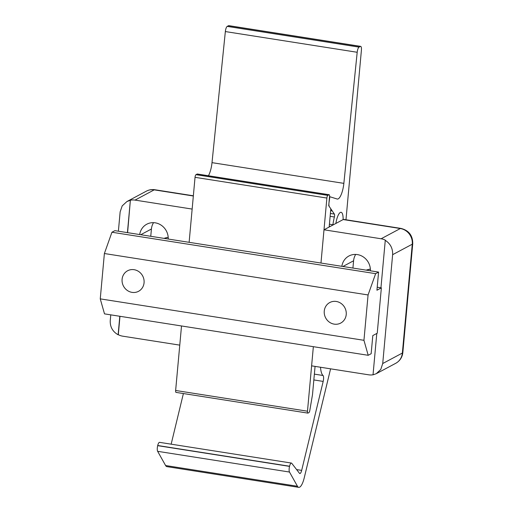 <?xml version="1.0" encoding="UTF-8"?>
<svg xmlns="http://www.w3.org/2000/svg" width="513" height="513" viewBox="0 0 513 513"><rect width="100%" height="100%" fill="white"/><g stroke="black" fill="none" stroke-linecap="round" stroke-linejoin="round"><path stroke-width="0.77" d="M340.318 212.453A11.639 3.424 -81.1 0 1 341.094 212.292A11.639 3.424 -81.1 0 1 343.114 219.596A11.639 3.424 98.9 0 0 340.318 212.453A11.639 3.424 98.9 0 0 335.88 223.45A11.639 3.424 -81.1 0 1 340.318 212.453M376.792 333.456L373.028 374.836L376.279 373.688L395.747 363.3A13.966 13.03 -118.1 0 0 402.359 353.053L412.266 244.207A13.966 13.03 -118.1 0 0 400.32 228.529L343.184 219.551L323.992 229.792L320.971 263.041L326.884 198.05A2.328 0.686 -81.1 0 1 327.826 195.389L329.006 194.754A2.328 0.686 -81.1 0 1 329.166 194.728A2.328 0.686 -81.1 0 1 329.538 196.633L328.718 205.7L330.821 208.81L329.16 227.035M329.199 226.637L329.75 226.72M315.072 366.391L312.539 394.273A2.328 0.686 -81.1 0 1 312.455 394.875L309.794 410.528A2.328 0.686 -81.1 0 1 308.929 412.587L308.018 413.074A2.328 0.686 -81.1 0 1 307.864 413.106A2.328 0.686 -81.1 0 1 307.486 411.202L313.353 346.679L311.609 365.852L368.744 374.823A13.966 13.03 -118.1 0 0 373.034 374.772M176.171 392.355A2.328 0.686 -81.1 0 1 176.017 392.387A2.328 0.686 -81.1 0 1 175.638 390.483L181.512 325.967L179.768 345.134L122.633 336.156A13.966 13.03 -118.1 0 1 118.304 334.688L119.978 316.297M193.337 196.004L154.208 189.861L135.015 200.102L192.144 209.08L189.124 242.322L195.036 177.331A2.328 0.686 -81.1 0 1 195.979 174.67L197.159 174.042A2.328 0.686 -81.1 0 1 197.319 174.01L329.166 194.728M330.59 368.834L304.235 477.853A13.966 4.104 -81.1 0 1 299.669 487.164A13.966 4.104 -81.1 0 1 298.739 487.35A13.966 4.104 -81.1 0 1 297.457 486.253L289.492 472.037A4.655 1.366 -81.1 0 1 289.531 466.375L289.569 466.227A4.655 1.366 -81.1 0 1 291.403 463.059A4.655 1.366 -81.1 0 1 291.737 463.284L299.502 473.319A4.655 1.366 98.9 0 0 299.842 473.544A4.655 1.366 98.9 0 0 300.15 473.48A4.655 1.366 98.9 0 0 301.67 470.383L323.184 381.409A4.655 1.366 98.9 0 0 323.03 375.49A20.943 6.156 -81.1 0 1 320.522 367.25M298.739 487.35L166.892 466.631A13.966 4.104 -81.1 0 1 165.609 465.535L157.645 451.325A4.655 1.366 -81.1 0 1 157.683 445.656L157.722 445.508A4.655 1.366 -81.1 0 1 159.556 442.347L291.403 463.059M171.156 444.168L183.391 393.548M330.398 213.453L334.38 214.081L329.333 206.617A4.655 1.366 -81.1 0 1 328.955 203.084L329.872 196.736L337.131 199.006A13.966 4.104 98.9 0 0 337.304 199.044A13.966 4.104 98.9 0 0 338.234 198.858A13.966 4.104 98.9 0 0 343.857 183.365L357.195 52.275A4.655 1.366 -81.1 0 1 359.068 47.113L360.344 46.427A4.655 1.366 -81.1 0 1 360.658 46.369A4.655 1.366 -81.1 0 1 361.409 50.178L345.954 219.987M208.438 175.754A13.966 4.104 98.9 0 0 212.01 162.647L225.348 31.562A4.655 1.366 -81.1 0 1 227.221 26.394L228.503 25.714A4.655 1.366 -81.1 0 1 228.811 25.65L360.658 46.369M332.899 225.04A2.328 0.686 -81.1 0 1 332.931 224.758A20.943 6.156 -81.1 0 1 334.38 216.993A2.328 0.686 98.9 0 0 334.38 214.081M139.696 234.556A15.127 14.114 61.9 0 1 146.769 224.219A15.127 14.114 61.9 0 1 155.234 222.828A15.127 14.114 61.9 0 1 168.226 239.039M110.776 314.854L110.244 320.715C110.026 326.935 112.648 331.622 118.125 334.784L119.805 316.271M127.423 232.626L130.366 200.288L126.923 201.538L122.184 205.905L120.145 211.869L118.388 231.209M127.596 232.652L130.366 200.288M153.528 222.668A15.127 14.114 -118.1 0 0 151.418 229.022L150.758 236.294M135.015 200.102A13.966 13.03 -118.1 0 0 130.546 200.185M376.279 373.688L380.774 369.45L382.724 363.531L402.359 353.053A9.311 1.924 5.2 0 0 402.84 352.514L412.747 243.669A9.311 1.924 5.2 0 1 412.266 244.207L392.631 254.685C392.868 248.459 390.412 243.675 385.269 240.34L380.947 287.806M392.631 254.685L382.724 363.531M385.269 240.34L385.449 240.238A13.966 13.03 -118.1 0 0 381.127 238.769L400.32 228.529A9.311 2.738 -81.1 0 1 400.942 228.407C408.835 230.408 412.773 235.493 412.747 243.669M341.863 266.324A15.127 14.114 61.9 0 1 348.936 255.987A15.127 14.114 61.9 0 1 363.512 257.058A15.127 14.114 61.9 0 1 370.392 270.806M355.695 254.429A15.127 14.114 -118.1 0 0 353.585 260.784L352.925 268.062M323.992 229.792L381.127 238.769M343.184 219.551A9.311 2.738 -81.1 0 1 343.806 219.429L400.942 228.407M346.23 314.527A11.639 10.856 61.9 0 1 340.722 323.068A11.639 10.856 61.9 0 1 329.269 322.068A11.639 10.856 61.9 0 1 324.261 311.077A11.639 10.856 61.9 0 1 329.769 302.535A11.639 10.856 61.9 0 1 341.222 303.536A11.639 10.856 61.9 0 1 346.23 314.527M144.07 282.759A11.639 10.856 61.9 0 1 138.561 291.301A11.639 10.856 61.9 0 1 127.102 290.3A11.639 10.856 61.9 0 1 122.094 279.309A11.639 10.856 61.9 0 1 127.602 270.768A11.639 10.856 61.9 0 1 139.061 271.768A11.639 10.856 61.9 0 1 144.07 282.759M363.948 340.311L368.071 294.956L375.631 273.666L378.581 272.089L376.933 290.23L381.358 287.87L377.235 333.219L372.804 335.585L371.155 353.726L368.199 355.297L363.948 340.311L100.253 298.874L104.383 253.525L368.071 294.956M377.209 287.216L381.358 287.87M100.253 298.874L104.505 313.866L368.199 355.297M104.383 253.525L111.937 232.235L114.886 230.658L378.581 272.089M111.937 232.235L375.631 273.666M175.638 390.483L307.486 411.202M195.036 177.331L326.884 198.05M195.979 174.67L327.826 195.389M197.159 174.042L329.006 194.754M296.61 469.587L301.67 470.383M165.609 465.535L297.457 486.253M314.373 374.131L323.03 375.49M157.645 451.325L289.492 472.037M157.683 445.656L289.531 466.375M157.722 445.508L289.569 466.227M313.841 379.941L323.184 381.409M212.01 162.647L343.857 183.365M228.503 25.714L360.344 46.427M227.221 26.394L359.068 47.113M225.348 31.562L357.195 52.275M329.538 196.684L329.859 196.736L329.538 196.684M330.135 216.326L334.38 216.993M329.417 224.207L332.931 224.758M140.742 234.717L151.418 229.022M193.356 195.786L154.823 189.733A9.311 2.738 -81.1 0 0 154.208 189.861A13.966 13.03 -118.1 0 0 146.391 191.144L126.923 201.538M342.902 266.484L353.585 260.784M168.2 237.372A23.271 21.719 -118.1 0 0 164.045 238.378L168.2 237.339M370.367 269.133A23.271 21.719 -118.1 0 0 366.205 270.146M330.654 210.657L332.232 210.901M176.017 392.387L307.864 413.106M329.224 226.31L330.225 226.47M154.823 189.733C151.861 189.291 149.046 189.759 146.391 191.144M402.84 352.514C402.288 357.311 399.922 360.908 395.747 363.3M370.367 269.107L366.199 270.146"/></g></svg>
